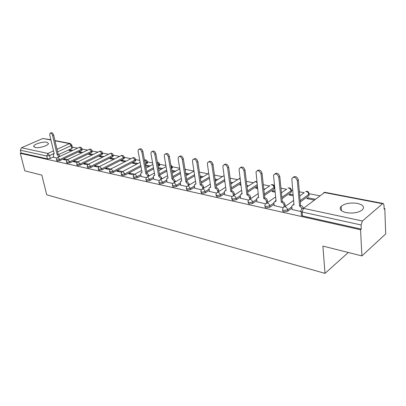 <?xml version="1.0" encoding="UTF-8"?>
<svg xmlns="http://www.w3.org/2000/svg" width="406" height="406" viewBox="0 0 406 406"><rect width="100%" height="100%" fill="white"/><g stroke="black" fill="none" stroke-linecap="round" stroke-linejoin="round"><path stroke-width="0.61" d="M282.83 210.039L282.865 210.389C282.419 211.024 282.764 211.49 283.901 211.8L287.788 211.181L287.656 209.821L283.764 210.435C282.627 210.13 282.282 209.663 282.728 209.034L283.028 208.085C283.302 207.075 283.982 206.654 285.073 206.827C286.504 207.283 287.367 208.283 287.656 209.821L291.807 206.776M265.082 206.111L265.128 206.507C264.727 207.101 265.052 207.537 266.108 207.816L269.909 207.212L269.762 205.872L265.955 206.481C264.905 206.197 264.58 205.766 264.981 205.172L265.341 204.066L267.255 202.949C268.63 203.391 269.467 204.365 269.762 205.872L273.862 202.985M248.061 202.34L249.035 204L252.76 203.406L252.603 202.092L248.878 202.685L247.954 201.472L248.381 200.219L250.167 199.229C251.487 199.656 252.299 200.61 252.603 202.092L256.658 199.336L256.724 198.458L258.698 197.316M231.714 198.717L232.653 200.331L236.297 199.752L236.13 198.458L232.481 199.041L231.608 197.915L232.1 196.534L233.765 195.656C235.033 196.073 235.82 197.006 236.13 198.458L240.144 195.824M216.012 195.235L216.911 196.808L220.483 196.24L220.306 194.971L216.733 195.54L215.906 194.494L216.454 193.002L218.002 192.226C219.225 192.627 219.991 193.545 220.306 194.971L224.274 192.449M200.909 191.886L201.777 193.423L205.279 192.865L205.096 191.617L201.589 192.175L200.808 191.201L201.406 189.617L202.848 188.927C204.025 189.318 204.776 190.216 205.096 191.617L209.019 189.196M186.379 188.663L187.212 190.165L190.647 189.612L190.455 188.389L187.019 188.937L186.278 188.034L186.927 186.364L188.267 185.755L190.455 188.389L194.337 186.065M172.388 185.562L173.189 187.024L176.559 186.486L176.361 185.283L172.992 185.821L172.286 184.979L172.976 183.238L174.225 182.7L176.361 185.283L180.203 183.04M158.898 182.568L159.68 184.004L162.984 183.471L162.781 182.289L159.472 182.817L158.807 182.035L159.538 180.234L160.7 179.756L162.781 182.289L166.582 180.127M145.896 179.685L146.652 181.086L149.895 180.569L149.687 179.401L146.439 179.924L145.805 179.193L146.571 177.341L147.652 176.915L149.687 179.401L153.448 177.315M133.351 176.899L134.081 178.275L137.269 177.762L137.05 176.615L133.863 177.128L133.259 176.448L134.056 174.555L135.066 174.179L137.05 176.615L140.775 174.6M121.232 174.215L121.947 175.559L125.073 175.057L124.855 173.925L121.724 174.428L121.15 173.798L121.973 171.87L122.916 171.53L124.855 173.925L140.745 165.526M109.529 171.616L110.219 172.936L113.294 172.438L113.071 171.327L109.99 171.824L109.453 171.236L110.295 169.277L111.178 168.977L113.071 171.327L134.97 160.005L133.112 157.731L132.219 158.041L110.934 168.952M98.216 169.109L98.886 170.398L101.911 169.911L101.683 168.815L98.658 169.302L98.14 168.754L99.008 166.775L99.83 166.506L101.683 168.815L123.546 157.746L121.724 155.513L120.892 155.792L99.587 166.485M87.27 166.678L87.929 167.947L90.898 167.465L90.665 166.389L87.691 166.866L87.199 166.353L88.087 164.359L88.853 164.12L90.665 166.389L112.482 155.564L110.701 153.366L109.919 153.615L88.62 164.095M76.683 164.328L77.323 165.572L80.246 165.1L80.007 164.039L77.084 164.511L76.617 164.029L77.51 162.024L78.231 161.806L80.007 164.039L101.769 153.448L100.023 151.286L99.292 151.509L78.003 161.786M66.427 162.055L67.051 163.273L69.928 162.811L69.685 161.761L66.807 162.227L66.366 161.781L67.274 159.766L67.949 159.568L69.685 161.761L91.386 151.392L89.68 149.271L88.99 149.474L67.726 159.548M56.495 159.852L57.104 161.05L59.931 160.588L59.692 159.558L56.86 160.015L56.434 159.599L57.358 157.579L57.987 157.401L59.692 159.558L81.322 149.408L79.647 147.317L79.003 147.5L57.774 157.381M46.979 142.267C43.269 141.384 34.074 144.074 33.698 146.165L35.149 147.485C38.809 148.408 48.116 145.698 48.492 143.622L46.979 142.267M357.376 203.396C350.393 202.427 344.988 203.396 341.167 206.309C338.944 209.06 340.593 211.161 346.1 212.617C353.027 213.657 358.473 212.734 362.436 209.846C364.791 206.964 363.101 204.812 357.376 203.396M361.903 255.922L322.907 246.077L324.998 273.37L46.726 194.794L41.848 175.128L24.817 170.83L20.3 153.326L360.558 229.766L361.903 255.922L385.7 233.902L384.807 208.598L384.106 208.461M319.852 195.819L309.194 193.723M304.211 192.738L299.379 191.789M292.772 190.49L291.518 190.241M286.57 189.267L280.962 188.166M269.625 185.938L263.306 184.694M253.334 182.73L246.366 181.36M237.667 179.65L230.106 178.163M222.589 176.681L214.48 175.087M208.06 173.824L199.458 172.129M193.966 171.053L185.248 169.338M179.66 168.236L172.174 166.764M165.881 165.526L159.548 164.278M152.6 162.913L147.353 161.882M139.791 160.395L135.568 159.563M131.006 158.665L124.165 157.32M119.628 156.427L113.127 155.148M108.615 154.26L102.434 153.042M97.947 152.159L92.071 151.007M87.61 150.129L82.022 149.027M77.592 148.154L72.273 147.109M384.807 208.598L384.132 209.186L383.99 205.167L383.259 203.502L382.533 203.731L362.431 221.006L361.086 224.97L302.13 212.033C300.897 211.704 300.526 211.206 301.024 210.536L301.257 209.76C301.511 208.633 302.242 208.161 303.449 208.339L362.431 221.006M360.558 229.766L361.299 229.121L361.086 224.97M72.41 147.713L71.786 148.474L58.906 154.432M53.678 156.853L50.248 158.441L49.557 155.564L46.766 156.021L20.366 150.225L21.457 147.769L42.828 138.476L50.882 139.786M20.366 150.225L21.076 152.986L20.3 153.326M82.844 152.387L79.835 151.778L80.007 152.575M79.835 151.778L78.708 152.311L81.718 152.92M67.492 159.604L64.579 158.969L64.777 159.817M64.579 158.969L63.412 159.517L66.762 160.253M93.167 154.468L89.914 153.813L90.086 154.615M89.914 153.813L88.787 154.351L92.04 155.011M77.759 161.842L74.613 161.157L74.805 162.014M74.613 161.157L73.44 161.715L77.018 162.501M103.824 156.614L100.312 155.909L100.485 156.726M100.312 155.909L99.186 156.462L102.693 157.173M88.361 164.151L84.971 163.41L85.164 164.288M84.971 163.41L83.793 163.983L87.615 164.821M114.827 158.837L111.046 158.071L111.219 158.903M111.046 158.071L109.914 158.639L113.695 159.406M99.318 166.536L95.664 165.739L95.857 166.627M95.664 165.739L94.486 166.328L98.567 167.221M126.2 161.126L122.13 160.309L122.297 161.146M122.13 160.309L120.998 160.883L125.063 161.71M110.65 169.008L106.717 168.15L106.905 169.048M106.717 168.15L105.535 168.749L109.884 169.703M137.954 163.496L133.584 162.618L133.747 163.471M133.584 162.618L132.447 163.207L136.817 164.095M122.368 171.56L118.141 170.637L118.324 171.55M118.141 170.637L116.958 171.251L121.597 172.271M150.118 165.952L145.419 165.003L145.576 165.871M134.498 174.199L129.961 173.215L130.143 174.144M129.961 173.215L128.778 173.844L133.716 174.925M141.121 176.463L146.272 177.676M153.793 179.234L159.284 180.528M166.922 182.106L172.773 183.482M180.538 185.09L186.775 186.552M194.667 188.181L201.315 189.739M224.919 181.726L224.63 181.903L224.949 181.969M209.339 191.393L216.418 193.048M240.88 184.304L239.819 184.984L240.997 185.222M224.584 194.733L232.115 196.489M257.587 187.623L256.714 187.445L256.825 188.435M256.714 187.445L255.597 188.181L257.698 188.612M240.443 198.199L248.436 200.062M275.004 191.135L273.111 190.754L273.218 191.759M273.111 190.754L272.005 191.51L275.111 192.139M256.947 201.812L265.438 203.787M293.173 194.799L290.178 194.195L290.275 195.215M290.178 194.195L289.077 194.971L293.269 195.824M274.136 205.573L283.16 207.669M315.269 199.25L307.946 197.778L308.032 198.818M307.946 197.778L306.855 198.58L314.183 200.067M292.056 209.496L301.105 211.602M309.037 194.565L308.895 195.667L300.288 201.995M291.929 208.136L287.788 211.181M291.391 191.069L291.209 192.145L282.008 198.651M274.004 204.314L269.909 207.212M274.446 187.709L274.223 188.765L264.494 195.403M256.81 200.645L252.76 203.406M257.384 185.852L247.685 192.241M240.306 197.108L236.297 199.752M240.753 183.304L231.552 189.176M224.447 193.713L220.483 196.24M224.792 180.787L216.043 186.202M209.197 190.434L205.279 192.865M209.455 178.31L201.127 183.314M194.525 187.283L190.647 189.612M194.702 175.874L186.775 180.513M180.396 184.243L176.559 186.486M180.508 173.489L172.946 177.798M166.785 181.309L162.984 183.471M172.271 167.47L172.347 167.937L171.413 168.612M166.836 171.154L159.619 175.164M153.656 178.478L149.895 180.569M159.66 164.978L159.736 165.409L158.096 166.465M153.661 168.871L146.759 172.611M140.989 175.742L137.269 177.762M147.48 162.562L147.551 162.963L146.982 163.44L145.257 164.359M140.948 166.638L125.073 175.057M135.695 160.233L135.178 161.091L113.294 172.438M124.292 157.975L123.754 158.817L101.911 169.911M113.254 155.792L112.695 156.62L90.898 167.465M102.566 153.676L101.987 154.488L80.246 165.1M92.203 151.626L91.609 152.423L69.928 162.811M82.154 149.641L81.545 150.418L59.931 160.588M348.312 252.491L324.998 273.37M72.841 150.367L70.055 149.809L70.233 150.59M70.055 149.809L68.934 150.327L71.72 150.89M53.795 157.34L56.82 158.076M281.901 192.525L281.383 192.419M264.92 189.1L263.768 188.866M248.599 185.811L246.863 185.461M232.907 182.644L230.633 182.187M217.809 179.599L215.038 179.041M203.269 176.666L200.036 176.016M189.257 173.844L185.603 173.108M175.742 171.119L171.697 170.302M162.704 168.49L158.294 167.602M185.227 170.759L185.319 170.053M361.299 229.121L302.475 215.956C301.242 215.616 300.876 215.114 301.369 214.444L301.12 211.612M21.076 152.986L47.461 158.893L50.248 158.441M145.531 165.861L148.977 166.561M158.452 168.48L161.568 169.114M171.845 171.2L174.605 171.758M185.745 174.017L188.12 174.499M200.178 176.945L202.132 177.341M215.17 179.985L216.677 180.289M230.76 183.147L231.785 183.355M246.985 186.435L247.482 186.537M58.906 156.853L57.068 154.453L58.175 154.006L59.921 156.386M50.451 133.077L51.029 132.828C52.069 132.397 52.942 133.158 53.648 135.102L58.083 153.986M57.068 154.453L52.618 135.553C51.907 133.604 51.034 132.843 49.999 133.275L49.755 135.025L54.216 153.844L53.516 153.991L53.338 155.417L53.81 157.416M148.023 176.544L147.896 175.849L145.764 173.367L146.916 172.834L148.926 175.285L149.053 175.981M141.679 172.52L141.998 172.291M139.288 149.149L139.41 149.088C140.826 148.18 141.988 148.977 142.902 151.468L146.794 172.809M145.764 173.367L141.851 152.006C140.933 149.51 139.771 148.713 138.36 149.621L138.111 151.316L142.049 172.575L140.897 172.946L140.72 174.301L141.136 176.549M160.974 179.427L160.837 178.645L158.65 176.113L159.812 175.57L161.867 178.067L162.004 178.848M154.422 175.24L154.742 174.956M152.225 151.489L152.255 151.474C153.727 150.474 154.94 151.265 155.894 153.849L159.685 175.539M158.65 176.113L154.838 154.402C153.884 151.814 152.671 151.022 151.199 152.022L150.961 153.686L154.803 175.296L153.57 175.712L153.397 177.036L153.808 179.325M174.397 182.421L174.25 181.543L172.012 178.965L173.174 178.401L175.28 180.949L175.428 181.827M167.637 178.056L167.952 177.721M165.592 153.915C167.135 152.869 168.388 153.671 169.363 156.32L173.042 178.376M172.012 178.965L168.312 156.883C167.313 154.199 166.044 153.407 164.516 154.513L164.288 156.143L168.018 178.112L166.699 178.584L166.937 182.203M188.328 185.532L188.171 184.552L185.872 181.918L187.039 181.345L189.201 183.943L189.353 184.923M181.34 180.975L181.66 180.594M179.447 156.432C181.061 155.361 182.36 156.178 183.35 158.883L186.902 181.315M185.872 181.918L182.299 159.462C181.243 156.67 179.919 155.889 178.33 157.112L178.117 158.69L181.731 181.035L180.315 181.573L180.553 185.187M202.787 188.775L202.619 187.673C202.3 186.283 201.559 185.4 200.402 185.019L201.427 184.395C202.589 184.776 203.33 185.659 203.65 187.049L203.812 188.151M195.499 184.004L195.885 183.578M193.835 159.05C195.525 157.949 196.869 158.782 197.869 161.547L201.29 184.365M200.26 184.989L196.824 162.141C195.707 159.233 194.327 158.462 192.672 159.817L192.48 161.339L195.961 184.07L194.444 184.679L194.682 188.282M217.804 192.155L217.631 190.916C217.317 189.5 216.56 188.597 215.353 188.206L216.378 187.567C217.586 187.958 218.342 188.861 218.656 190.277L218.829 191.51M210.201 187.156L210.658 186.684M208.78 161.771C210.552 160.639 211.947 161.481 212.967 164.313L216.231 187.536M215.205 188.176L211.922 164.922C210.739 161.892 209.293 161.131 207.578 162.639L207.405 164.09L210.739 187.222L209.115 187.912L209.354 191.5M233.414 195.616L233.242 194.291C232.932 192.85 232.151 191.926 230.897 191.52L231.922 190.866C233.171 191.272 233.952 192.19 234.262 193.632L234.44 195.012M225.477 190.429L226.02 189.912M224.32 164.608C226.183 163.43 227.634 164.293 228.669 167.191L231.77 190.835M230.745 191.49L227.624 167.82C226.37 164.658 224.853 163.912 223.077 165.587L222.93 166.952L226.101 190.5L224.361 191.277L224.599 194.839M249.649 199.189L249.482 197.798C249.177 196.331 248.376 195.387 247.071 194.971L248.091 194.296C249.391 194.713 250.192 195.656 250.497 197.118L250.68 198.671M241.362 193.84L242.001 193.271M240.494 167.561C242.453 166.338 243.955 167.216 245.011 170.19L247.934 194.261M246.914 194.936L243.976 170.835C242.631 167.531 241.042 166.81 239.205 168.668L239.083 169.931L242.077 193.906L240.22 194.789L240.453 198.316M266.554 202.919L266.392 201.452C266.097 199.96 265.27 198.996 263.915 198.564L264.925 197.869C266.28 198.301 267.102 199.26 267.402 200.757L267.59 202.498M257.891 197.392L258.637 196.773M257.338 170.642C259.393 169.368 260.962 170.256 262.043 173.311L264.763 197.834M263.753 198.529L261.012 173.976C259.566 170.52 257.901 169.825 256.008 171.89L258.551 197.417M256.957 201.929L256.658 199.351M284.175 206.827L284.017 205.263C283.728 203.736 282.88 202.751 281.47 202.305L282.469 201.589C283.88 202.036 284.728 203.02 285.017 204.543L285.21 206.502M275.111 201.097L275.973 200.422M274.898 173.854C277.059 172.525 278.694 173.428 279.8 176.564L282.297 201.554M281.297 202.269L278.775 177.249C277.222 173.636 275.471 172.971 273.527 175.26L276.044 201.148L273.918 202.284L274.151 205.695M302.216 208.435L299.598 206.172L300.77 205.472C302.105 205.867 302.962 206.771 303.348 208.187M293.056 204.964L294.051 204.233M293.213 177.214C295.492 175.813 297.197 176.732 298.334 179.965L300.592 205.436M299.598 206.172L297.319 180.67C295.634 176.884 293.797 176.26 291.807 178.792L293.944 204.964C292.812 204.797 292.117 205.233 291.843 206.284L292.071 209.623M382.533 203.731L324.46 192.576L303.449 208.339L302.13 212.033L302.475 215.956M71.786 148.474L71.146 145.658L57.586 151.88M54.13 153.468L49.557 155.564L47.888 153.443L53.516 150.88M56.982 149.301L69.507 143.602L54.988 140.811M50.943 140.034L42.828 138.476M21.457 147.769L47.888 153.443L46.766 156.021L47.461 158.893M308.895 195.667L308.783 194.337L300.166 200.65M291.209 192.145L291.087 190.84L281.876 197.336M274.223 188.765L274.086 187.486L264.347 194.104M257.242 184.593L247.533 190.967M240.601 182.061L231.384 187.922M224.63 179.564L215.87 184.969M209.283 177.107L200.95 182.101M194.525 174.692L186.587 179.32M180.32 172.327L172.753 176.625M171.824 168.383L171.631 167.247L171.225 167.47M166.643 170.007L159.416 174.012M159.193 165.871L158.995 164.75L157.898 165.343M153.458 167.744L146.556 171.474M146.982 163.44L146.784 162.339L145.054 163.253M135.178 161.091L134.97 160.005L135.558 159.512C135.223 157.97 134.295 157.371 132.772 157.721M123.754 158.817L123.546 157.746L124.15 157.249C123.805 155.742 122.886 155.158 121.404 155.503M112.695 156.62L112.482 155.564L113.107 155.051C112.751 153.585 111.848 153.021 110.396 153.356M101.987 154.488L101.769 153.448L102.408 152.93C102.048 151.499 101.155 150.951 99.734 151.276M91.609 152.423L91.386 151.392L92.04 150.87C91.675 149.479 90.797 148.941 89.401 149.261M81.545 150.418L81.322 149.408L81.987 148.88C81.616 147.52 80.748 146.992 79.383 147.307M81.941 148.637L82.21 149.89M91.995 150.611L92.258 151.895M102.358 152.646L102.622 153.97M113.056 154.752L113.32 156.107M124.099 156.919L124.358 158.32M135.508 159.162L135.761 160.603M147.297 161.476L146.784 162.339L144.881 160.025L144.465 160.02M159.487 163.877L158.995 164.75L157.406 162.512M172.103 166.353L172.159 166.8L171.631 167.247L170.931 165.714M185.161 168.921L185.045 169.601M274.36 186.471L274.086 187.486C273.811 186.044 273.02 185.126 271.71 184.735M291.32 189.81L291.087 190.84C290.813 189.374 290.001 188.435 288.641 188.029M308.986 193.292L308.783 194.337C308.519 192.84 307.682 191.886 306.271 191.465M224.092 175.58L215.327 181.117M240.169 178.63L238.22 179.3L230.862 183.933M257.008 182.573L255.435 181.563L247.031 186.831M71.786 144.906L71.146 145.658L69.507 143.602L70.345 143.516L71.832 145.13L72.461 147.941M324.46 192.576L325.231 192.378L383.147 203.482M57.16 154.473L58.175 154.006M58.85 156.609L59.86 156.137M52.618 135.553L53.648 135.102M145.886 173.392L146.916 172.834M147.896 175.849L148.926 175.285M141.851 152.006L142.902 151.468M158.776 176.143L159.812 175.57M160.837 178.645L161.867 178.067M154.838 154.402L155.894 153.849M172.139 178.99L173.174 178.401M174.25 181.543L175.28 180.949M168.312 156.883L169.363 156.32M186.004 181.949L187.039 181.345M188.171 184.552L189.201 183.943M182.299 159.462L183.35 158.883M200.402 185.019L201.427 184.395M202.619 187.673L203.65 187.049M196.824 162.141L197.869 161.547M215.353 188.206L216.378 187.567M217.631 190.916L218.656 190.277M211.922 164.922L212.967 164.313M230.897 191.52L231.922 190.866M233.242 194.291L234.262 193.632M227.624 167.82L228.669 167.191M247.071 194.971L248.091 194.296M249.482 197.798L250.497 197.118M243.976 170.835L245.011 170.19M263.915 198.564L264.925 197.869M266.392 201.452L267.402 200.757M261.012 173.976L262.043 173.311M281.47 202.305L282.469 201.589M284.017 205.263L285.017 204.543M278.775 177.249L279.8 176.564M299.78 206.207L300.77 205.472M297.319 180.67L298.334 179.965M33.886 146.921L33.698 146.165M341.441 210.689L341.167 206.309M147.551 162.963L147.348 161.862C147.023 160.268 146.079 159.654 144.526 160.01M159.736 165.409L159.543 164.288C159.365 162.979 158.634 162.293 157.355 162.233M172.347 167.937L172.159 166.8L170.779 164.811M185.4 170.561L184.811 168.12M274.527 188.496L274.395 187.212C274.212 185.09 273.111 184.258 271.096 184.715M291.472 191.911L291.351 190.607C291.193 188.404 290.072 187.542 287.981 188.014M309.113 195.469L309.002 194.139C308.875 191.855 307.728 190.962 305.556 191.449M122.668 171.505L140.156 162.344M134.817 174.149L141.664 170.479M145.952 168.18L152.879 164.471M147.398 176.889L154.402 173.042M158.822 170.616L166.069 166.643M160.441 179.726L167.607 175.691M172.169 173.129L179.762 168.855M173.971 182.67L181.309 178.432M186.014 175.712L193.977 171.119M188.008 185.72L195.53 181.259M200.391 178.376L208.75 173.418M202.589 188.891L210.303 184.187M240.134 178.31L239.241 178.493M217.748 192.19L225.655 187.212M256.902 181.639L254.861 181.543M233.506 195.621L241.636 190.338M249.913 199.189L258.267 193.571M263.87 189.805L269.919 185.735M267.006 202.909L275.608 196.91M281.429 192.85L286.722 189.16M284.819 206.786L293.69 200.361M299.75 195.971L304.216 192.733M325.074 192.353L323.694 192.561M70.208 143.491L54.927 140.562M53.912 153.808L54.181 153.686"/></g></svg>
